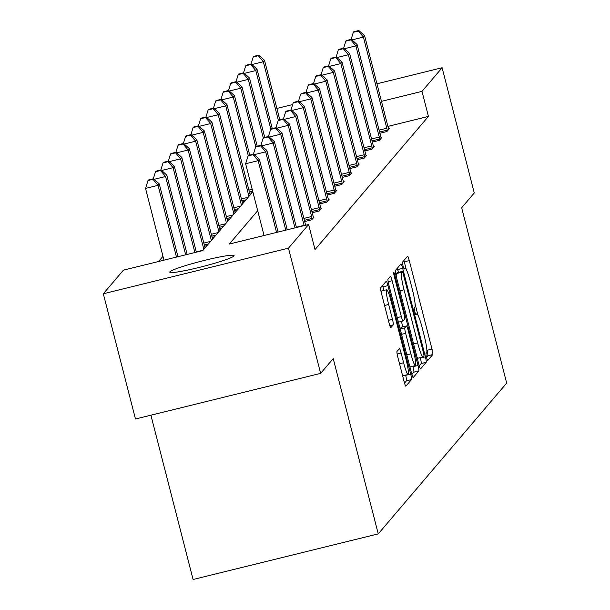 <?xml version="1.0" encoding="UTF-8"?>
<svg xmlns="http://www.w3.org/2000/svg" width="610" height="610" viewBox="0 0 610 610"><rect width="100%" height="100%" fill="white"/><g stroke="black" fill="none" stroke-linecap="round" stroke-linejoin="round"><path stroke-width="0.91" d="M426.542 357.407A3.568 0.419 76.2 0 0 427.724 360.479A3.568 0.419 76.2 0 0 427.762 360.457L432.787 354.555A5.093 0.595 76.2 0 0 431.994 349.088L409.272 260.592A5.093 0.595 76.2 0 0 407.579 256.2A5.093 0.595 76.2 0 0 407.541 256.231L402.508 262.132A3.568 0.419 76.2 0 0 403.065 265.96A3.568 0.419 76.2 0 0 404.247 269.033A3.568 0.419 76.2 0 0 404.278 269.01L404.933 268.248A16.302 1.899 76.2 0 1 405.07 268.156A16.302 1.899 76.2 0 1 410.484 282.201L412.375 289.582A16.302 1.899 76.2 0 1 414.899 307.089L414.251 307.852A3.568 0.419 76.2 0 0 414.808 311.687A3.568 0.419 76.2 0 0 415.989 314.76A3.568 0.419 76.2 0 0 416.02 314.737L416.668 313.975A16.302 1.899 76.2 0 1 416.813 313.875A16.302 1.899 76.2 0 1 422.219 327.928L424.118 335.302A16.302 1.899 76.2 0 1 426.642 352.809L425.993 353.579A3.568 0.419 76.2 0 0 426.542 357.407M169.9 271.778A33.215 2.76 165.6 0 1 203.122 260.737A33.215 2.76 165.6 0 1 234.095 255.636A33.215 2.76 165.6 0 1 233.95 256.002A33.215 2.76 165.6 0 1 200.72 267.043A33.215 2.76 165.6 0 1 169.755 272.151A33.215 2.76 165.6 0 1 169.9 271.778M396.996 351.474A5.093 0.595 76.2 0 0 397.781 356.949L404.155 381.776A5.093 0.595 76.2 0 0 405.848 386.168A5.093 0.595 76.2 0 0 405.894 386.138L411.475 379.58A5.093 0.595 76.2 0 0 410.683 374.113L387.96 285.617A5.093 0.595 76.2 0 0 386.275 281.225A5.093 0.595 76.2 0 0 386.229 281.256L380.648 287.806A5.093 0.595 76.2 0 0 381.433 293.28L389.134 323.269A5.093 0.595 76.2 0 0 390.827 327.661A5.093 0.595 76.2 0 0 390.873 327.631L393.259 324.825A5.093 0.595 76.2 0 0 392.466 319.35L388.654 304.481A13.626 1.586 76.2 0 1 386.656 289.765A13.626 1.586 76.2 0 1 391.185 301.508L406.138 359.77A13.626 1.586 76.2 0 1 408.136 374.487A13.626 1.586 76.2 0 1 403.607 362.744L401.121 353.03A5.093 0.595 76.2 0 0 399.428 348.638A5.093 0.595 76.2 0 0 399.382 348.668L396.996 351.474M376.957 83.791L442.12 67.74L474.267 192.966L461.663 207.766L506.674 383.072L378.246 533.887L333.228 358.581L320.631 373.381L288.477 248.163L103.326 293.768L123.441 270.146L202.756 250.603L252.837 191.807M442.12 67.74L421.998 91.37L381.471 101.351M257.687 210.717L229.284 244.069L308.599 224.533L315.027 249.574L428.426 116.418L421.998 91.37M308.599 224.533L288.477 248.163M418.872 364.498A5.093 0.595 76.2 0 0 420.557 368.89A5.093 0.595 76.2 0 0 420.603 368.859L426.184 362.31A5.093 0.595 76.2 0 0 425.399 356.835L402.676 268.339A5.093 0.595 76.2 0 0 400.983 263.947A5.093 0.595 76.2 0 0 400.938 263.977L395.356 270.535A5.093 0.595 76.2 0 0 396.149 276.002L418.872 364.498M418.834 370.941L413.245 377.498A5.093 0.595 76.2 0 1 413.206 377.529A5.093 0.595 76.2 0 1 411.514 373.137L388.791 284.641A5.093 0.595 76.2 0 1 387.998 279.166L390.392 276.368A5.093 0.595 76.2 0 1 390.43 276.338A5.093 0.595 76.2 0 1 392.123 280.722L401.342 316.613A5.093 0.595 76.2 0 0 403.035 321.005A5.093 0.595 76.2 0 0 403.073 320.974L404.659 319.114A5.093 0.595 76.2 0 0 403.873 313.647L394.281 276.277A3.568 0.419 76.2 0 1 393.755 272.426A3.568 0.419 76.2 0 1 394.937 275.499L418.041 365.474A5.093 0.595 76.2 0 1 418.834 370.941L413.824 372.176L411.88 374.464M320.631 373.381L135.473 418.994L103.326 293.768M276.879 108.45L292.678 104.554M150.899 415.189L193.088 579.5L378.246 533.887M214.522 236.794L212.135 237.381M229.558 219.135L227.172 219.722M244.595 201.475L242.208 202.07M162.984 256.307L158.57 261.492M252.113 192.653L249.726 193.24M237.077 210.305L234.69 210.9M222.04 227.965L219.653 228.552M207.004 245.624L204.617 246.211M428.426 116.418L387.899 126.4M313.418 217.175L314.097 217L311.687 219.836L304.695 221.552M320.936 208.345L321.615 208.178L319.205 211.007L312.213 212.73M328.454 199.516L329.133 199.348L326.724 202.177L319.731 203.9M335.973 190.686L336.651 190.518L334.242 193.347L327.25 195.07M343.491 181.856L344.17 181.688L341.76 184.517L334.768 186.241M351.002 173.026L351.688 172.859L349.278 175.688L342.286 177.411M358.52 164.204L359.206 164.037L356.797 166.865L349.804 168.589M366.038 155.375L366.724 155.207L364.315 158.036L357.323 159.759M373.556 146.545L374.243 146.377L371.833 149.206L364.841 150.929M381.075 137.715L381.761 137.547L379.351 140.376L372.359 142.1M388.593 128.885L389.279 128.718L386.87 131.547L379.877 133.27M406.237 269.483L404.27 261.82A5.093 0.595 76.2 0 0 403.904 260.493M426.512 357.277L427.778 355.79A5.093 0.595 76.2 0 0 426.992 350.315L426.855 349.789M417.98 315.21L415.113 304.062M398.399 272.395L397.674 269.574A5.093 0.595 76.2 0 0 397.308 268.24M419.23 365.825L421.182 363.537A5.093 0.595 76.2 0 0 420.389 358.07L420.275 357.62M423.897 356.034A3.568 0.419 76.2 0 0 423.348 352.206L403.401 274.523A3.568 0.419 76.2 0 0 402.219 271.45A3.568 0.419 76.2 0 0 402.188 271.473L401.502 272.273A16.302 1.899 76.2 0 0 404.026 289.788L417.659 342.881A16.302 1.899 76.2 0 0 423.073 356.934A16.302 1.899 76.2 0 0 423.21 356.842L423.897 356.034M397.247 272.685A3.568 0.419 76.2 0 0 397.209 272.685A3.568 0.419 76.2 0 0 397.179 272.7L402.188 271.473M396.279 276.536A16.302 1.899 76.2 0 1 396.492 273.509L397.179 272.7M416.897 356.835A16.302 1.899 76.2 0 0 418.071 358.169A16.302 1.899 76.2 0 0 418.208 358.07M401.403 321.409L402.806 326.868M412.909 366.221L413.039 366.702L418.041 365.474M410.904 353.861A13.626 1.586 76.2 0 0 415.425 365.603A13.626 1.586 76.2 0 0 413.435 350.887L408.166 330.361A5.093 0.595 76.2 0 0 406.474 325.969A5.093 0.595 76.2 0 0 406.428 325.999L404.842 327.86A5.093 0.595 76.2 0 0 405.635 333.334L410.904 353.861L406.824 354.86M409.737 366.229A13.626 1.586 76.2 0 0 410.423 366.831L415.425 365.603M401.517 327.204A5.093 0.595 76.2 0 0 401.471 327.204A5.093 0.595 76.2 0 0 401.426 327.235L406.428 325.999M400.122 328.767L401.426 327.235M413.824 372.176A5.093 0.595 76.2 0 0 413.039 366.702M402.447 375.112A13.626 1.586 76.2 0 0 403.134 375.722L408.136 374.487M386.656 289.765L381.654 291A13.626 1.586 76.2 0 0 381.311 292.792M383.881 290.452L382.958 286.845A5.093 0.595 76.2 0 0 382.592 285.518M404.521 383.103L406.474 380.815A5.093 0.595 76.2 0 0 405.68 375.341L405.62 375.104M279.776 119.735L264.519 60.314L263.314 61.732L278.358 120.33M258.731 55.152L253.729 56.387L253.249 56.951L258.251 55.723L258.731 55.152L264.519 60.314M258.251 55.723L263.314 61.732L251.854 64.553M251.046 64.027L253.249 56.951M387.411 130.914L387.251 130.151A5.193 0.602 76.2 0 0 386.801 128.237L363.4 37.08L364.605 35.662L388.006 126.819A5.193 0.602 76.2 0 0 388.524 128.649L388.738 129.35M358.337 31.064L358.817 30.5L353.808 31.735L353.327 32.299L358.337 31.064L363.4 37.08L351.94 39.902M353.327 32.299L351.131 39.368M364.605 35.662L358.817 30.5M272.258 128.565L257.001 69.144L255.796 70.562L270.84 129.16M251.213 63.981L246.211 65.217L245.731 65.781L250.733 64.546L251.213 63.981L257.001 69.144M250.733 64.546L255.796 70.562L244.335 73.383M243.527 72.849L245.731 65.781M264.74 137.395L249.482 77.973L248.278 79.391L263.322 137.99M243.695 72.811L238.693 74.046L238.213 74.611L243.215 73.375L243.695 72.811L249.482 77.973M243.215 73.375L248.278 79.391L236.817 82.213M236.009 81.679L238.213 74.611M379.893 139.743L379.733 138.973A5.193 0.602 76.2 0 0 379.283 137.067L355.882 45.902L357.086 44.492L380.487 135.649A5.193 0.602 76.2 0 0 381.006 137.479L381.219 138.18M350.819 39.894L351.299 39.33L346.297 40.557L345.809 41.129L350.819 39.894L355.882 45.902L344.421 48.731M345.809 41.129L343.613 48.198M357.086 44.492L351.299 39.33M372.375 148.573L372.214 147.803A5.193 0.602 76.2 0 0 371.764 145.897L348.363 54.732L349.568 53.322L372.969 144.478A5.193 0.602 76.2 0 0 373.488 146.308L373.701 147.01M343.3 48.724L343.781 48.159L338.779 49.387L338.291 49.959L343.3 48.724L348.363 54.732L336.903 57.553M338.291 49.959L336.095 57.027M349.568 53.322L343.781 48.159M257.222 146.217L241.964 86.803L240.759 88.214L255.803 146.819M236.177 81.641L231.175 82.876L230.694 83.44L235.696 82.205L236.177 81.641L241.964 86.803M235.696 82.205L240.759 88.214L229.299 91.043M228.491 90.509L230.694 83.44M364.856 157.403L364.696 156.633A5.193 0.602 76.2 0 0 364.246 154.719L340.845 63.562L342.05 62.151L365.451 153.308A5.193 0.602 76.2 0 0 365.969 155.138L366.183 155.84M335.782 57.553L336.262 56.982L331.26 58.217L330.772 58.781L335.782 57.553L340.845 63.562L329.385 66.383M330.772 58.781L328.577 65.857M342.05 62.151L336.262 56.982M249.703 155.047L234.446 95.633L233.241 97.043L248.285 155.649M228.658 90.471L223.656 91.698L223.176 92.27L228.178 91.035L228.658 90.471L234.446 95.633M228.178 91.035L233.241 97.043L221.781 99.865M220.972 99.338L223.176 92.27M357.338 166.233L357.178 165.462A5.193 0.602 76.2 0 0 356.728 163.549L333.327 72.392L334.532 70.974L357.933 162.138A5.193 0.602 76.2 0 0 358.451 163.968L358.665 164.669M328.264 66.383L328.744 65.811L323.742 67.047L323.254 67.611L328.264 66.383L333.327 72.392L321.866 75.213M323.254 67.611L321.058 74.679M334.532 70.974L328.744 65.811M250.161 194.941L226.928 104.462L225.723 105.873L248.956 196.359M221.14 99.293L216.138 100.528L215.658 101.092L220.66 99.865L221.14 99.293L226.928 104.462M220.66 99.865L225.723 105.873L214.262 108.694M213.454 108.168L215.658 101.092M349.82 175.055L349.66 174.292A5.193 0.602 76.2 0 0 349.21 172.378L325.809 81.221L327.013 79.803L350.414 170.968A5.193 0.602 76.2 0 0 350.933 172.79L351.146 173.492M320.746 75.205L321.226 74.641L316.224 75.876L315.736 76.441L320.746 75.205L325.809 81.221L314.348 84.043M315.736 76.441L313.54 83.509M327.013 79.803L321.226 74.641M242.643 203.77L219.409 113.285L218.205 114.703L241.438 205.189M213.622 108.123L208.62 109.358L208.14 109.922L213.142 108.694L213.622 108.123L219.409 113.285M213.142 108.694L218.205 114.703L206.744 117.524M205.936 116.99L208.14 109.922M342.301 183.884L342.141 183.122A5.193 0.602 76.2 0 0 341.691 181.208L318.29 90.051L319.495 88.633L342.896 179.79A5.193 0.602 76.2 0 0 343.415 181.62L343.628 182.321M313.227 84.035L313.708 83.471L308.706 84.706L308.218 85.27L313.227 84.035L318.29 90.051L306.83 92.872M308.218 85.27L306.022 92.339M319.495 88.633L313.708 83.471M235.124 212.6L211.891 122.114L210.686 123.533L233.92 214.018M206.104 116.952L201.102 118.188L200.621 118.752L205.623 117.516L206.104 116.952L211.891 122.114M205.623 117.516L210.686 123.533L199.226 126.354M198.425 125.82L200.621 118.752M334.783 192.714L334.623 191.944A5.193 0.602 76.2 0 0 334.173 190.038L310.772 98.873L311.977 97.463L335.378 188.62A5.193 0.602 76.2 0 0 335.896 190.45L336.11 191.151M305.709 92.865L306.19 92.301L301.188 93.528L300.7 94.1L305.709 92.865L310.772 98.873L299.312 101.702M300.7 94.1L298.503 101.168M311.977 97.463L306.19 92.301M227.606 221.43L204.373 130.944L203.168 132.362L226.401 222.841M198.585 125.782L193.583 127.017L193.103 127.581L198.105 126.346L198.585 125.782L204.373 130.944M198.105 126.346L203.168 132.362L191.708 135.184M190.907 134.65L193.103 127.581M327.265 201.544L327.105 200.774A5.193 0.602 76.2 0 0 326.655 198.868L303.254 107.703L304.459 106.293L327.86 197.449A5.193 0.602 76.2 0 0 328.378 199.279L328.592 199.981M298.191 101.695L298.671 101.13L293.669 102.358L293.181 102.922L298.191 101.695L303.254 107.703L291.793 110.524M293.181 102.922L290.985 109.998M304.459 106.293L298.671 101.13M220.088 230.26L196.855 139.774L195.65 141.184L218.883 231.67M191.067 134.612L186.065 135.839L185.585 136.411L190.587 135.176L191.067 134.612L196.855 139.774M190.587 135.176L195.65 141.184L184.189 144.013M183.389 143.48L185.585 136.411M212.57 239.082L189.336 148.604L188.132 150.014L211.365 240.5M183.549 143.441L178.547 144.669L178.067 145.233L183.069 144.006L183.549 143.441L189.336 148.604M183.069 144.006L188.132 150.014L176.671 152.835M175.871 152.309L178.067 145.233M205.052 247.912L181.818 157.426L180.613 158.844L203.847 249.33M176.031 152.264L171.029 153.499L170.548 154.063L175.55 152.835L176.031 152.264L181.818 157.426M175.55 152.835L180.613 158.844L169.153 161.665M168.352 161.139L170.548 154.063M319.747 210.374L319.587 209.604A5.193 0.602 76.2 0 0 319.137 207.69L295.736 116.533L296.94 115.115L320.341 206.279A5.193 0.602 76.2 0 0 320.86 208.109L321.073 208.811M290.673 110.524L291.153 109.952L286.151 111.188L285.663 111.752L290.673 110.524L295.736 116.533L284.275 119.354M285.663 111.752L283.467 118.828M296.94 115.115L291.153 109.952M312.228 219.203L312.068 218.433A5.193 0.602 76.2 0 0 311.618 216.519L288.217 125.363L289.422 123.944L312.823 215.109A5.193 0.602 76.2 0 0 313.342 216.939L313.555 217.64M283.154 119.347L283.635 118.782L278.633 120.017L278.145 120.582L283.154 119.347L288.217 125.363L276.757 128.184M278.145 120.582L275.949 127.65M289.422 123.944L283.635 118.782M304.176 225.624A5.193 0.602 76.2 0 0 304.1 225.349L280.699 134.192L281.904 132.774L305.305 223.939A5.193 0.602 76.2 0 0 305.671 225.258M275.636 128.176L276.116 127.612L271.114 128.847L270.627 129.411L275.636 128.176L280.699 134.192L269.239 137.014M270.627 129.411L268.43 136.48M281.904 132.774L276.116 127.612M196.359 252.182L174.3 166.255L173.095 167.674L194.887 252.548M168.512 161.093L163.51 162.329L163.03 162.893L168.032 161.658L168.512 161.093L174.3 166.255M168.032 161.658L173.095 167.674L161.635 170.495M160.834 169.961L163.03 162.893M294.973 227.888L273.181 143.014L274.386 141.604L296.445 227.53M268.118 137.006L268.598 136.442L263.596 137.677L263.108 138.241L268.118 137.006L273.181 143.014L261.721 145.843M263.108 138.241L260.912 145.31M274.386 141.604L268.598 136.442M187.156 254.446L166.782 175.085L165.577 176.503L185.684 254.812M160.994 169.923L155.992 171.158L155.512 171.723L160.514 170.487L160.994 169.923L166.782 175.085M160.514 170.487L165.577 176.503L154.117 179.325M153.316 178.791L155.512 171.723M285.77 230.153L265.663 151.844L266.867 150.434L287.241 229.795M260.6 145.836L261.08 145.272L256.078 146.499L255.59 147.071L260.6 145.836L265.663 151.844L254.202 154.665M255.59 147.071L253.394 154.139M266.867 150.434L261.08 145.272M177.96 256.719L159.263 183.915L158.059 185.326L145.546 188.414L163.968 260.157M152.996 179.317L153.476 178.753L148.474 179.988L147.994 180.552L152.996 179.317L158.059 185.326L176.481 257.077M153.476 178.753L159.263 183.915M145.546 188.414L147.994 180.552M276.566 232.425L258.144 160.674L259.349 159.263L278.038 232.059M264.054 235.506L245.632 163.754L258.144 160.674L253.081 154.665L253.562 154.101L248.56 155.329L248.072 155.893L253.081 154.665M248.072 155.893L245.632 163.754M259.349 159.263L253.562 154.101M415.623 314.234L416.668 313.975M403.881 268.507L404.933 268.248M404.27 261.82L409.272 260.592M426.992 350.315L431.994 349.088M427.778 355.79L432.787 354.555M397.674 269.574L402.676 268.339M420.389 358.07L425.399 356.835M421.182 363.537L426.184 362.31M396.492 273.509L401.502 272.273M399.946 290.795L404.026 289.788M413.58 343.887L417.659 342.881M388.151 281.706L392.123 280.722M397.255 317.619L401.342 316.613M398.414 322.126L402.981 320.997M394.136 275.697L394.937 275.499M400.183 329.011L404.842 327.86M401.548 334.341L405.635 333.334M397.14 354.013L401.121 353.03M399.527 363.751L403.607 362.744M384.567 305.488L388.654 304.481M388.387 320.357L392.466 319.35M389.836 325.671L393.259 324.825M382.958 286.845L387.96 285.617M405.68 375.341L410.683 374.113M406.474 380.815L411.475 379.58M387.251 130.151L379.565 132.042M386.801 128.237L379.077 130.143M379.733 138.973L372.047 140.872M379.283 137.067L371.559 138.973M372.214 147.803L364.528 149.702M371.764 145.897L364.04 147.795M364.696 156.633L357.01 158.524M364.246 154.719L356.522 156.625M248.918 190.106L252.189 189.306M249.406 192.013L252.677 191.204M357.178 165.462L349.492 167.353M356.728 163.549L349.004 165.455M241.4 198.936L248.178 197.266M241.888 200.835L246.005 199.821M349.66 174.292L341.974 176.183M349.21 172.378L341.486 174.285M233.882 207.766L240.66 206.096M234.37 209.665L238.487 208.65M342.141 183.122L334.455 185.013M341.691 181.208L333.967 183.114M226.363 216.596L233.142 214.926M226.851 218.494L230.969 217.48M334.623 191.944L326.937 193.843M334.173 190.038L326.449 191.936M218.845 225.425L225.624 223.756M219.333 227.324L223.451 226.31M327.105 200.774L319.419 202.665M326.655 198.868L318.931 200.766M211.327 234.248L218.106 232.578M211.815 236.154L215.932 235.14M203.809 243.077L210.587 241.407M204.297 244.976L208.414 243.969M196.29 251.907L203.069 250.237M319.587 209.604L311.901 211.495M319.137 207.69L311.413 209.596M312.068 218.433L304.382 220.324M311.618 216.519L303.894 218.426M304.1 225.349L296.376 227.256M415.601 314.18L416.813 313.875M403.858 268.453L405.07 268.156M397.209 272.685L402.219 271.45M418.071 358.169L423.073 356.934M398.421 322.141L403.035 321.005M401.471 327.204L406.474 325.969"/></g></svg>

